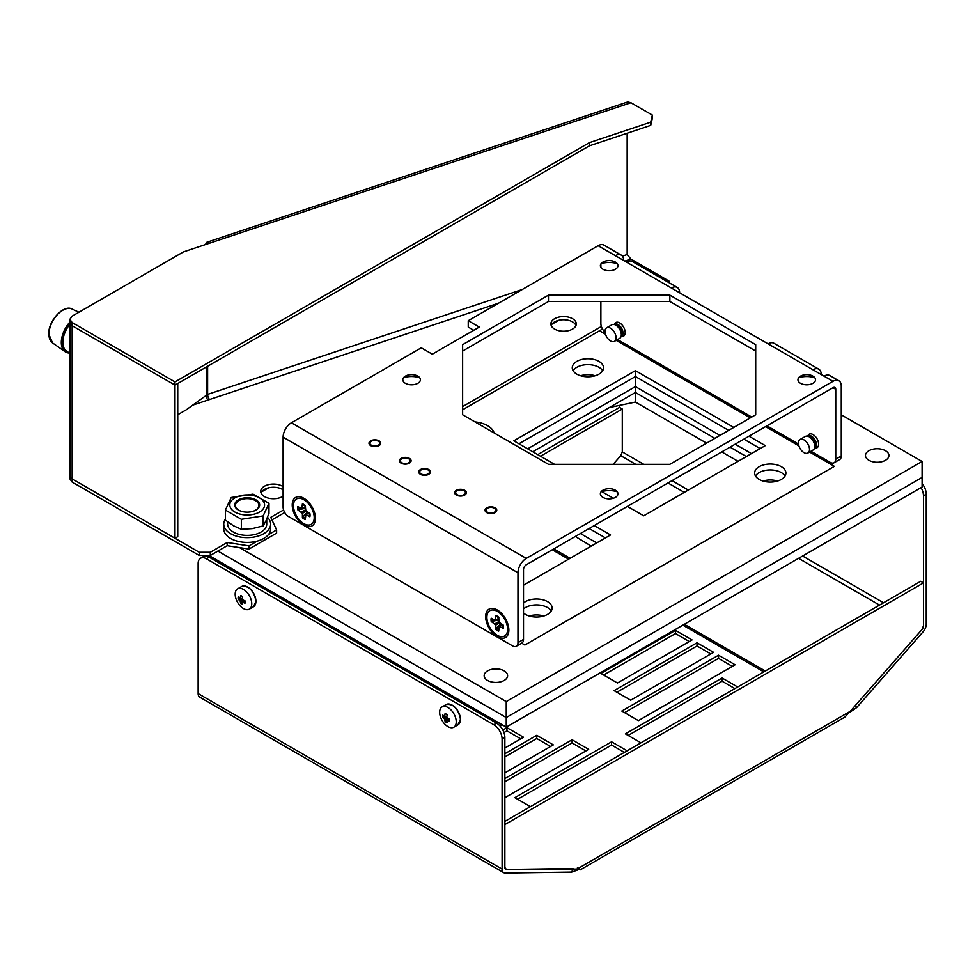 <?xml version="1.0" encoding="UTF-8"?>
<svg xmlns="http://www.w3.org/2000/svg" width="975" height="975" viewBox="0 0 975 975"><rect width="100%" height="100%" fill="white"/><g stroke="black" fill="none" stroke-linecap="round" stroke-linejoin="round"><path stroke-width="1.46" d="M257.229 541.125L248.991 545.878L227.199 542.502L227.199 545.695L210.308 555.445L210.308 552.264L199.253 552.264L72.15 478.871L72.15 482.064L69.859 478.871L69.859 475.678A7.812 4.509 0 0 0 72.15 478.871L174.988 538.249L174.988 385.101L72.15 325.723A7.812 4.509 180 0 1 69.859 322.53L72.15 325.723L72.15 478.871M227.199 545.695L248.991 549.071L276.62 533.118L276.62 529.925L270.782 517.347L283.603 509.937M602.501 329.014L599.503 330.744L605.487 334.206M284.737 512.484L271.952 519.858M210.308 555.445L199.253 555.445L72.15 482.064M261.044 492.997A12.699 7.337 180 0 1 269.892 487.549A12.699 7.337 180 0 1 282.421 489.401A12.699 7.337 180 0 1 283.116 489.84M551.18 325.479A12.699 7.337 180 0 1 560.028 320.044A12.699 7.337 180 0 1 572.557 321.896A12.699 7.337 180 0 1 575.981 325.479M227.199 542.502L210.308 552.264M199.253 555.445L199.253 552.264M192.623 405.173L498.542 303.201M207.748 400.14A7.812 3.193 71.6 0 1 206.03 395.448M207.626 366.259L207.626 394.388A3.912 1.597 -108.4 0 0 209.576 399.531M627.169 133.234L627.169 254.536L630.935 259.082L668.996 281.056L668.996 282.677M601.368 326.479L462.638 406.575M268.381 534.678L276.62 529.925M572.557 318.703A12.699 7.337 0 0 0 558.724 317.119A12.699 7.337 0 0 0 550.875 323.883A12.699 7.337 0 0 0 554.604 329.075A12.699 7.337 0 0 0 568.437 330.659A12.699 7.337 0 0 0 576.286 323.883A12.699 7.337 0 0 0 572.557 318.703M283.116 486.647A12.699 7.337 0 0 0 282.421 486.208A12.699 7.337 0 0 0 268.588 484.624A12.699 7.337 0 0 0 260.739 491.4A12.699 7.337 0 0 0 264.469 496.58A12.699 7.337 0 0 0 283.116 496.153M248.991 545.878L248.991 549.071M522.295 289.49L207.626 394.388L186.347 409.744L177.755 414.716M174.988 538.249L177.755 536.652L177.755 383.504L174.988 385.101L72.15 325.723L72.15 322.53L69.859 319.337L72.15 316.144L183.422 251.903L630.935 102.728L652.336 115.087L650.715 122.192L589.461 142.606L174.988 381.908L72.15 322.53M205.749 244.457A7.812 3.193 71.6 0 1 207.102 242.153L627.668 101.961L630.935 102.728M207.102 242.153A7.812 3.193 71.6 0 1 209.576 243.189M652.336 115.087L652.336 118.28L650.715 125.385L650.715 122.192M650.715 125.385L589.461 145.799L174.988 385.101L174.988 381.908M589.461 145.799L589.461 142.606M69.383 353.023A20.902 12.066 -60 0 1 65.142 351.719A20.902 12.066 -60 0 1 61.315 342.469A20.902 12.066 -60 0 1 69.859 322.067M841.279 414.826L922.106 461.48L922.106 487.013L506.244 727.106L208.918 555.445M609.351 407.538L635.42 402.053L706.57 443.138M721.768 451.913L738.075 461.321M922.106 461.48L506.244 701.586L506.244 717.539L922.106 477.433L506.244 717.539L506.244 727.106M506.244 717.539L217.9 551.058L506.244 717.539M746.362 456.544L730.056 447.123L746.362 456.544M635.42 402.053L635.42 392.486L714.858 438.348L635.42 392.486L532.764 451.754M575.323 536.469L591.216 546.122M506.244 701.586L239.558 547.609M261.702 491.79L268.613 487.805M551.838 324.285L558.748 320.3M605.438 537.895L589.144 528.487M760.183 448.561L743.876 439.152M728.678 430.377L635.42 376.533L518.956 443.771M885.495 460.285A11.724 6.764 0 0 0 888.932 455.508A11.724 6.764 0 0 0 881.693 449.243A11.724 6.764 0 0 0 868.908 450.718A11.724 6.764 0 0 0 865.483 455.508A11.724 6.764 0 0 0 872.723 461.76A11.724 6.764 0 0 0 885.495 460.285M504.173 680.44A11.724 6.764 0 0 0 507.609 675.651A11.724 6.764 0 0 0 500.37 669.398A11.724 6.764 0 0 0 487.597 670.873A11.724 6.764 0 0 0 484.161 675.651A11.724 6.764 0 0 0 491.4 681.915A11.724 6.764 0 0 0 504.173 680.44M602.672 370.707A15.637 9.019 0 0 0 576.847 367.283A15.637 9.019 0 0 0 573.129 370.707M785.033 476.007A15.637 9.019 0 0 0 759.22 472.57A15.637 9.019 0 0 0 755.491 476.007M551.277 610.972A15.637 9.019 0 0 0 525.452 607.535A15.637 9.019 0 0 0 523.514 608.9M635.42 376.533L635.42 392.486M751.481 453.582L735.174 444.173M719.977 435.398L635.42 386.587L527.658 448.805M580.588 375.741A15.637 9.019 180 0 1 595.201 375.741M762.962 481.028A15.637 9.019 180 0 1 777.575 481.028M529.193 615.993A15.637 9.019 180 0 1 543.806 615.993M596.737 542.929L580.43 533.508M462.638 409.768L599.503 330.744M616.163 340.36L750.372 417.848M765.57 426.623L798.915 445.88M809.579 452.034L834.368 466.355L524.891 645.023L521.662 643.159M627.412 506.391L643.707 515.799L765.29 445.612L748.995 436.203M733.797 427.428L635.42 370.634L513.837 440.822L554.556 464.332M601.77 491.583L613.324 498.262M494.118 432.949A23.449 13.54 0 0 0 474.983 421.895M598.955 374.144A15.637 9.019 0 0 0 603.525 367.758A15.637 9.019 0 0 0 593.872 359.422A15.637 9.019 0 0 0 576.847 361.384A15.637 9.019 0 0 0 572.264 367.758A15.637 9.019 0 0 0 581.917 376.094A15.637 9.019 0 0 0 598.955 374.144M781.316 479.432A15.637 9.019 0 0 0 785.899 473.046A15.637 9.019 0 0 0 776.246 464.709A15.637 9.019 0 0 0 759.22 466.672A15.637 9.019 0 0 0 754.638 473.046A15.637 9.019 0 0 0 764.29 481.394A15.637 9.019 0 0 0 781.316 479.432M523.514 613.031A15.637 9.019 0 0 0 547.548 614.396A15.637 9.019 0 0 0 552.13 608.01A15.637 9.019 0 0 0 542.478 599.674A15.637 9.019 0 0 0 525.452 601.636A15.637 9.019 0 0 0 523.514 602.989M523.514 585.207L610.557 534.946L594.25 525.537M635.42 370.634L635.42 386.587M601.087 263.664A16.612 9.592 180 0 1 617.26 263.664M798.659 377.727A16.612 9.592 180 0 1 814.832 377.727M526.281 558.395L832.991 381.322A11.724 6.764 -60 0 1 838.853 380.737L829.871 375.558A11.724 6.764 120 0 0 824.009 376.131L812.955 369.757A11.724 6.764 -60 0 1 818.817 369.172L773.918 343.249A11.724 6.764 120 0 0 768.056 343.834L671.348 287.991A11.724 6.764 -60 0 1 677.211 287.406L632.3 261.483A11.724 6.764 120 0 0 626.438 262.068L615.396 255.682A11.724 6.764 -60 0 1 621.246 255.109L603.976 245.139A11.724 6.764 120 0 0 598.114 245.712L468.244 320.702L479.298 327.076L432.327 354.193L421.273 347.819L291.403 422.797L526.281 558.395A11.724 6.764 -60 0 0 517.981 572.752L517.981 642.635A7.812 4.509 60 0 1 516.372 646.206L521.893 643.025A7.812 4.509 -120 0 0 523.514 639.442L523.514 569.571A3.912 2.255 120 0 1 526.281 564.781L832.991 387.697A3.912 2.255 120 0 1 834.941 387.502A3.912 2.255 120 0 1 835.758 389.293L832.991 387.697M473.777 330.269L468.244 327.076L468.244 320.702M548.474 295.12L462.638 344.675L462.638 414.765L548.474 464.332L669.874 464.332L755.71 414.765L755.71 344.675L669.874 295.12L548.474 295.12L548.474 301.494L462.638 351.061M548.474 301.494L669.874 301.494L755.71 351.061M601.087 491.79A16.612 9.592 180 0 1 617.26 491.79M403.516 377.727A16.612 9.592 180 0 1 419.689 377.727M621.246 255.109A11.724 6.764 -60 0 1 623.683 260.471M677.211 287.406A11.724 6.764 -60 0 1 679.636 292.78M818.817 369.172A11.724 6.764 -60 0 1 821.243 374.534M838.853 380.737A11.724 6.764 -60 0 1 841.279 386.1L841.279 455.983A7.812 4.509 -120 0 1 839.658 459.554L834.137 462.747A7.812 4.509 60 0 1 830.225 462.357L810.968 451.242M605.073 332.17A7.812 4.509 60 0 1 600.88 323.566L600.88 301.494M600.88 263.969L600.88 267.345M494.362 512.216A4.887 2.815 0 0 0 495.788 510.217A4.887 2.815 0 0 0 492.777 507.609A4.887 2.815 0 0 0 487.451 508.231A4.887 2.815 0 0 0 486.025 510.217A4.887 2.815 0 0 0 489.036 512.826A4.887 2.815 0 0 0 494.362 512.216M463.966 494.666A4.887 2.815 0 0 0 465.392 492.668A4.887 2.815 0 0 0 462.382 490.072A4.887 2.815 0 0 0 457.056 490.681A4.887 2.815 0 0 0 455.63 492.668A4.887 2.815 0 0 0 458.64 495.276A4.887 2.815 0 0 0 463.966 494.666M428.049 473.923A4.887 2.815 0 0 0 429.475 471.937A4.887 2.815 0 0 0 426.465 469.328A4.887 2.815 0 0 0 421.139 469.938A4.887 2.815 0 0 0 419.701 471.937A4.887 2.815 0 0 0 422.723 474.533A4.887 2.815 0 0 0 428.049 473.923M408.708 462.759A4.887 2.815 0 0 0 410.134 460.761A4.887 2.815 0 0 0 407.123 458.165A4.887 2.815 0 0 0 401.798 458.774A4.887 2.815 0 0 0 400.359 460.761A4.887 2.815 0 0 0 403.382 463.369A4.887 2.815 0 0 0 408.708 462.759M378.312 445.209A4.887 2.815 0 0 0 379.738 443.223A4.887 2.815 0 0 0 376.728 440.615A4.887 2.815 0 0 0 371.402 441.224A4.887 2.815 0 0 0 369.964 443.223A4.887 2.815 0 0 0 372.986 445.819A4.887 2.815 0 0 0 378.312 445.209M800.524 376.131L800.524 376.131A8.787 5.082 0 0 0 800.524 383.309A8.787 5.082 0 0 0 812.955 383.309A8.787 5.082 0 0 0 812.955 376.131L812.955 376.131A8.787 5.082 0 0 0 800.524 376.131L800.524 376.131M602.952 490.193L602.952 490.193A8.787 5.082 0 0 0 602.952 497.384A8.787 5.082 0 0 0 615.396 497.384A8.787 5.082 0 0 0 615.396 490.193L615.396 490.193A8.787 5.082 0 0 0 602.952 490.193L602.952 490.193M405.381 376.131L405.381 376.131A8.787 5.082 0 0 0 405.381 383.309A8.787 5.082 0 0 0 417.824 383.309A8.787 5.082 0 0 0 417.824 376.131L417.824 376.131A8.787 5.082 0 0 0 405.381 376.131L405.381 376.131M602.952 262.068L602.952 262.068A8.787 5.082 0 0 0 602.952 269.246A8.787 5.082 0 0 0 615.396 269.246A8.787 5.082 0 0 0 615.396 262.068L615.396 262.068A8.787 5.082 0 0 0 602.952 262.068L602.952 262.068M291.403 422.797A11.724 6.764 120 0 0 283.116 437.153L283.116 507.037A7.812 4.509 60 0 0 288.637 516.604L512.46 645.828A7.812 4.509 60 0 0 516.372 646.206M486.903 617.346A14.649 8.458 -120 0 0 497.262 635.298A14.649 8.458 -120 0 0 507.622 629.314A14.649 8.458 -120 0 0 497.262 611.362L497.262 611.362A14.649 8.458 -120 0 0 486.903 617.346M293.475 505.672A14.649 8.458 -120 0 0 303.834 523.624A14.649 8.458 -120 0 0 314.206 517.64A14.649 8.458 -120 0 0 303.834 499.688L303.834 499.688A14.649 8.458 -120 0 0 293.475 505.672M669.874 295.12L669.874 301.494M834.137 462.747A7.812 4.509 60 0 0 835.758 459.176L835.758 389.293M617.541 339.568L751.749 417.056M766.947 425.831L798.513 444.052M486.769 507.829A5.862 3.388 180 0 1 493.155 507.097A5.862 3.388 180 0 1 496.775 510.217A5.862 3.388 180 0 1 495.056 512.618A5.862 3.388 180 0 1 488.67 513.35A5.862 3.388 180 0 1 485.05 510.217A5.862 3.388 180 0 1 486.769 507.829M456.373 490.279A5.862 3.388 180 0 1 462.759 489.548A5.862 3.388 180 0 1 466.379 492.668A5.862 3.388 180 0 1 464.661 495.068A5.862 3.388 180 0 1 458.274 495.8A5.862 3.388 180 0 1 454.655 492.668A5.862 3.388 180 0 1 456.373 490.279M420.444 469.536A5.862 3.388 180 0 1 426.831 468.804A5.862 3.388 180 0 1 430.45 471.937A5.862 3.388 180 0 1 428.732 474.325A5.862 3.388 180 0 1 422.346 475.057A5.862 3.388 180 0 1 418.726 471.937A5.862 3.388 180 0 1 420.444 469.536M401.103 458.372A5.862 3.388 180 0 1 407.489 457.641A5.862 3.388 180 0 1 411.109 460.761A5.862 3.388 180 0 1 409.39 463.162A5.862 3.388 180 0 1 403.004 463.893A5.862 3.388 180 0 1 399.384 460.761A5.862 3.388 180 0 1 401.103 458.372M370.707 440.822A5.862 3.388 180 0 1 377.093 440.091A5.862 3.388 180 0 1 380.713 443.223A5.862 3.388 180 0 1 378.995 445.612A5.862 3.388 180 0 1 372.608 446.343A5.862 3.388 180 0 1 368.989 443.223A5.862 3.388 180 0 1 370.707 440.822M508.865 630.033A16.417 9.482 60 0 1 505.464 637.54A16.417 9.482 60 0 1 492.826 633.141A16.417 9.482 60 0 1 485.66 616.627A16.417 9.482 60 0 1 489.06 609.119A16.417 9.482 60 0 1 501.698 613.519A16.417 9.482 60 0 1 508.865 630.033M499.212 622.196L498.688 617.163A8.787 5.082 -120 0 0 495.836 615.518L495.178 620.405L491.205 618.187A8.787 5.082 -120 0 0 491.205 621.477L495.836 625.024L495.836 629.497A8.787 5.082 -120 0 0 498.688 631.142L499.346 626.255L503.319 628.473A8.787 5.082 -120 0 0 503.319 625.182L499.212 622.196L495.312 624.463M495.836 615.518L496.397 616.298L495.836 615.518M502.917 627.595L503.319 628.473L502.917 627.595M502.283 624.585L499.444 626.23M495.836 629.497L496.397 628.071A7.483 4.314 -120 0 0 498.688 629.533M499.444 622.94L495.836 625.024M496.397 628.071L500.845 623.756M495.081 623.72L498.688 621.636M491.205 621.477L498.688 620.015M492.607 618.991A7.483 4.314 -120 0 0 492.533 619.954A7.483 4.314 -120 0 0 492.728 621.709M495.836 619.99L498.688 618.345M315.449 518.359A16.417 9.482 60 0 1 312.049 525.866A16.417 9.482 60 0 1 299.398 521.479A16.417 9.482 60 0 1 292.232 504.952A16.417 9.482 60 0 1 295.632 497.445A16.417 9.482 60 0 1 308.283 501.845A16.417 9.482 60 0 1 315.449 518.359M305.797 510.534L305.26 505.489A8.787 5.082 -120 0 0 302.421 503.843L301.762 508.731L297.789 506.525A8.787 5.082 -120 0 0 297.789 509.803L302.421 513.35L302.421 517.822A8.787 5.082 -120 0 0 305.26 519.468L305.918 514.581L309.892 516.799A8.787 5.082 -120 0 0 309.892 513.508L305.797 510.534L301.884 512.789M302.421 503.843L302.969 504.636L302.421 503.843M309.489 515.921L309.892 516.799L309.489 515.921M308.868 512.911L306.016 514.556M302.421 517.822L302.969 516.397A7.483 4.314 -120 0 0 305.26 517.859M306.016 511.266L302.421 513.35M302.969 516.397L307.418 512.082M301.665 512.046L305.26 509.962M297.789 509.803L305.26 508.353M299.179 507.317A7.483 4.314 -120 0 0 299.106 508.28A7.483 4.314 -120 0 0 299.301 510.035M302.421 508.316L301.762 508.731M809.506 449.438A7.812 4.509 60 0 1 807.885 453.022A7.812 4.509 60 0 1 801.864 450.925A7.812 4.509 60 0 1 798.452 443.064A7.812 4.509 60 0 1 800.073 439.481A7.812 4.509 60 0 1 806.093 441.577A7.812 4.509 60 0 1 809.506 449.438M807.885 453.022L813.138 449.987A7.812 4.509 -120 0 0 814.759 446.404A7.812 4.509 -120 0 0 809.226 436.837A7.812 4.509 -120 0 0 805.326 436.447L800.073 439.481M616.078 337.764A7.812 4.509 60 0 1 614.457 341.347A7.812 4.509 60 0 1 608.437 339.251A7.812 4.509 60 0 1 605.024 331.39A7.812 4.509 60 0 1 606.645 327.807A7.812 4.509 60 0 1 612.666 329.903A7.812 4.509 60 0 1 616.078 337.764M614.457 341.347L619.71 338.313A7.812 4.509 -120 0 0 621.331 334.742A7.812 4.509 -120 0 0 615.81 325.163A7.812 4.509 -120 0 0 611.898 324.773L606.645 327.807M926.25 494.191L926.25 624.207A7.812 4.509 -60 0 1 923.142 631.739L856.562 707.679L855.355 705.51L921.936 629.57A3.912 2.255 120 0 0 923.483 625.804L923.483 495.788L926.25 494.191A11.724 6.764 -120 0 0 922.106 483.503M921.058 487.61A11.724 6.764 60 0 1 923.483 495.788M849.664 712.359L856.562 707.679M640.953 742.816L625.389 733.846L722.109 678.003L737.661 686.985M621.831 711.043L718.538 655.212L735.113 664.779L638.406 720.61L621.831 711.043M614.116 690.641L697.015 642.781L713.59 652.348L630.703 700.208L614.116 690.641M675.492 630.35L692.067 639.929L617.467 683L600.88 673.42L675.492 630.35L675.492 633.543L689.301 641.526M530.424 806.63L514.861 797.648L611.581 741.817L627.132 750.799M504.867 778.574L572.093 739.757L588.668 749.336L504.867 797.721M504.867 753.724L536.75 735.308L553.325 744.876L504.867 772.858M398.068 666.242L399.445 665.45M416.033 675.017L414.643 675.821M437.556 687.448L436.166 688.24M419.591 678.673L420.968 677.881M459.079 699.879L457.702 700.672M441.114 691.104L442.504 690.3M480.602 712.298L479.225 713.103M502.125 724.73L500.004 725.961M484.173 715.955L485.55 715.162M502.832 730.031L506.939 727.667L523.514 737.234L504.867 748.008M580.296 869.334L578.09 868.457L850.261 711.311L921.936 629.57L923.483 625.804L923.483 582.892L920.729 581.295L504.867 821.389M923.483 582.892L504.867 824.582L504.867 867.494A3.912 2.255 120 0 0 505.672 869.286A3.912 2.255 120 0 0 506.415 869.468L505.562 869.213M577.31 868.006L578.857 869.054L506.415 869.468L504.867 867.494L504.867 737.478A11.724 6.764 -120 0 0 496.567 723.121L209.198 557.2A11.724 6.764 -120 0 0 203.336 556.628L200.57 558.224A11.724 6.764 60 0 1 206.432 558.797L493.813 724.717A11.724 6.764 60 0 1 502.101 739.074L504.867 737.478M850.261 711.311L844.911 717.052L580.198 869.883M635.724 464.332L620.746 455.678L622.294 451.913L622.294 409L619.539 407.404L537.749 454.63M286.016 599.954L284.639 600.758M622.294 409L540.503 456.227M288.783 601.551L287.393 602.355M620.746 455.678L613.165 464.332M200.57 558.224A11.724 6.764 60 0 0 198.144 563.587L198.144 693.603A7.812 4.509 120 0 0 199.765 697.186L503.722 872.674A7.812 4.509 -60 0 0 505.196 873.039L571.789 872.089L572.995 868.53L506.415 869.468M571.789 872.089L577.846 869.932L578.285 868.628M577.846 869.566L578.857 868.006M503.722 872.674A7.812 4.509 -60 0 1 502.101 869.091L502.101 739.074M503.953 732.578L506.939 730.86L520.747 738.831M486.927 717.551L488.317 716.759M443.881 692.701L445.258 691.897M422.358 680.27L423.735 679.465M400.835 667.838L402.212 667.046M504.867 756.905L536.75 738.502L550.57 746.472M504.867 781.767L572.093 742.95L585.902 750.921M517.628 799.244L611.581 745.01L624.366 752.395M603.647 675.017L675.492 633.543M616.883 692.238L697.015 645.974L710.836 653.945M624.597 712.64L718.538 658.393L732.359 666.376M628.156 735.43L722.109 681.196L734.894 688.582M506.939 727.667L506.939 730.86M536.75 735.308L536.75 738.502M572.093 739.757L572.093 742.95M611.581 741.817L611.581 745.01M697.015 642.781L697.015 645.974M718.538 655.212L718.538 658.393M722.109 678.003L722.109 681.196M619.539 405.393L619.539 407.404M268.125 591.228A5.862 3.388 -120 0 0 268.576 589.887M251.757 603.781A11.724 6.764 60 0 1 249.332 609.143A11.724 6.764 60 0 1 240.301 606.011A11.724 6.764 60 0 1 235.182 594.214A11.724 6.764 60 0 1 237.608 588.839A11.724 6.764 60 0 1 246.651 591.983A11.724 6.764 60 0 1 251.757 603.781M238.253 596.932A4.985 2.876 -120 0 0 238.107 598.028A4.985 2.876 -120 0 0 238.253 599.296A23.4 13.516 0 0 0 239.887 600.563L239.972 600.832A23.363 13.955 118.2 0 0 239.984 601.014A23.363 13.955 1.8 0 0 240.13 601.112L240.325 601.319A23.4 13.516 120 0 0 240.606 603.367A4.985 2.876 -120 0 0 242.653 604.537A23.4 13.516 -60 0 1 242.373 602.501L242.58 602.538A23.363 13.004 -1.7 0 0 242.751 602.611A23.363 13.004 -58.3 0 1 242.751 602.44L242.812 602.245A23.4 13.516 0 0 0 245.005 603.184A4.985 2.876 -120 0 0 245.152 602.099A4.985 2.876 -120 0 0 245.005 600.819A23.4 13.516 180 0 1 242.812 599.881L242.751 599.601A23.363 13.955 -61.8 0 1 242.751 599.418A23.363 13.955 -178.2 0 1 242.58 599.32L242.373 599.125A23.4 13.516 -60 0 1 242.653 596.761A4.985 2.876 -120 0 0 240.606 595.579A23.4 13.516 120 0 0 240.325 597.943L240.13 597.907A23.363 13.004 178.3 0 1 239.984 597.809A23.363 13.004 121.7 0 0 239.972 597.992L239.887 598.199A23.4 13.516 180 0 1 238.253 596.932M243.555 600.234L240.606 603.367M242.812 599.881L240.325 601.319M242.751 599.418L239.984 601.014M239.887 600.563L242.373 599.125M242.446 598.309L238.253 599.296M245.03 600.966L242.373 602.501M472.607 709.276A5.862 3.388 -120 0 0 473.046 707.935M456.239 721.841A11.724 6.764 60 0 1 453.814 727.204A11.724 6.764 60 0 1 444.783 724.059A11.724 6.764 60 0 1 439.664 712.262A11.724 6.764 60 0 1 442.089 706.899A11.724 6.764 60 0 1 451.12 710.032A11.724 6.764 60 0 1 456.239 721.841M442.735 714.992A4.985 2.876 -120 0 0 442.589 716.077A4.985 2.876 -120 0 0 442.735 717.344A23.4 13.516 0 0 0 444.356 718.612L444.442 718.892A23.363 13.955 118.2 0 0 444.466 719.062A23.363 13.955 1.8 0 0 444.6 719.172L444.807 719.379A23.4 13.516 120 0 0 445.087 721.415A4.985 2.876 -120 0 0 447.135 722.597A23.4 13.516 -60 0 1 446.842 720.562L447.062 720.586A23.363 13.004 -1.7 0 0 447.232 720.659A23.363 13.004 -58.3 0 1 447.22 720.488L447.293 720.306A23.4 13.516 0 0 0 449.475 721.244A4.985 2.876 -120 0 0 449.633 720.147A4.985 2.876 -120 0 0 449.475 718.88A23.4 13.516 180 0 1 447.293 717.941L447.22 717.661A23.363 13.955 -61.8 0 1 447.232 717.466A23.363 13.955 -178.2 0 1 447.062 717.381L446.842 717.173A23.4 13.516 -60 0 1 447.135 714.809A4.985 2.876 -120 0 0 445.087 713.627A23.4 13.516 120 0 0 444.807 715.991L444.6 715.955A23.363 13.004 178.3 0 1 444.466 715.869A23.363 13.004 121.7 0 0 444.442 716.052L444.356 716.247A23.4 13.516 180 0 1 442.735 714.992M448.037 718.283L445.087 721.415M447.293 717.941L444.807 719.379M447.232 717.466L444.466 719.062M444.356 718.612L446.842 717.173M446.916 716.357L442.735 717.344M449.512 719.014L446.842 720.562M267.491 517.323A23.449 13.54 180 0 1 270.636 524.099A23.449 13.54 180 0 1 256.169 536.603A23.449 13.54 180 0 1 230.612 533.678A23.449 13.54 180 0 1 223.75 524.099A23.449 13.54 180 0 1 225.396 519.102M223.75 524.099L223.75 528.889A23.449 13.54 0 0 0 230.612 538.456A23.449 13.54 0 0 0 256.169 541.393A23.449 13.54 0 0 0 270.636 528.889L270.636 524.099M234.902 497.859A17.392 10.043 180 0 1 259.484 497.859A17.392 10.043 180 0 1 259.484 512.058A17.392 10.043 180 0 1 234.902 512.058A17.392 10.043 180 0 1 234.902 497.859M255.998 510.047A12.456 7.191 0 0 0 255.998 499.87A12.456 7.191 0 0 0 238.387 499.87A12.456 7.191 0 0 0 242.361 511.582A12.456 7.191 0 0 0 252.025 511.582A12.456 7.191 0 0 0 255.998 510.047M268.99 503.332L263.152 515.921L241.349 519.285L225.396 510.071L231.246 497.494L253.037 494.13L268.99 503.332L268.99 513.325L266.065 520.638L263.152 525.903L263.152 515.921M225.396 510.071L225.396 520.065L233.378 525.696L241.349 529.279L252.245 528.621L263.152 525.903M241.349 529.279L241.349 519.285M227.65 521.844L227.65 524.099A19.537 11.286 0 0 0 239.716 534.519A19.537 11.286 0 0 0 261.007 532.082A19.537 11.286 0 0 0 266.736 524.099L266.736 519.151M251.891 511.619A11.724 6.764 0 0 0 255.487 510.205A11.724 6.764 0 0 0 258.911 505.416A11.724 6.764 0 0 0 251.684 499.163A11.724 6.764 0 0 0 238.899 500.626A11.724 6.764 0 0 0 235.475 505.416A11.724 6.764 0 0 0 242.495 511.619M624.804 261.117L630.935 259.082M622.416 256.12L627.169 254.536M206.81 394.875L206.81 366.722M61.51 311.074A18.805 10.859 120 0 0 49.006 332.743M48.945 334.437A19.585 11.31 120 0 0 52.528 342.92L48.75 333.962C48.189 320.933 63.68 304.151 72.089 309.038A19.585 11.31 120 0 0 57.172 314.876A19.585 11.31 120 0 0 48.945 334.254A19.585 11.31 120 0 0 48.945 334.437M69.859 475.678L69.859 322.53A20.377 11.761 120 0 0 61.681 342.262A20.377 11.761 120 0 0 68.603 352.475M69.859 324.297A19.597 11.31 120 0 0 62.827 342.018A19.597 11.31 120 0 0 62.827 342.274A19.597 11.31 120 0 0 66.41 350.951L69.859 353.352M832.991 381.322L824.009 376.131M615.396 255.682L598.114 245.712M671.348 287.991L626.438 262.068M812.955 369.757L768.056 343.834M517.981 572.752L283.116 437.153M517.981 642.635L523.514 639.442M835.758 459.176L841.279 455.983M495.495 624.573L499.224 622.416M499.042 622.087L495.3 624.244M302.067 512.899L305.797 510.742M305.614 510.413L301.884 512.57M807.641 436.191A6.91 3.985 60 0 1 812.845 438.409A6.91 3.985 60 0 1 815.661 445.148A6.91 3.985 60 0 1 814.515 448.11L815.015 447.866A6.91 3.985 -120 0 0 816.441 444.697A6.91 3.985 -120 0 0 813.418 437.738A6.91 3.985 -120 0 0 808.092 435.886A6.91 3.985 -120 0 0 807.727 436.154M807.812 436.057A7.812 4.509 60 0 1 813.918 435.155A7.812 4.509 60 0 1 818.622 444.173A7.812 4.509 60 0 1 814.722 448.025M621.173 336.375A6.91 3.985 -120 0 0 621.587 336.192A6.91 3.985 -120 0 0 623.013 333.023A6.91 3.985 -120 0 0 620.003 326.064A6.91 3.985 -120 0 0 614.677 324.212L614.177 324.504A6.91 3.985 60 0 1 619.418 326.735A6.91 3.985 60 0 1 622.233 333.474A6.91 3.985 60 0 1 621.099 336.436M614.396 324.383A7.812 4.509 60 0 1 620.502 323.481A7.812 4.509 60 0 1 625.194 332.499A7.812 4.509 60 0 1 621.307 336.351M553.788 548.901L570.095 558.309M684.352 624.28L765.314 671.019M879.523 605.085L798.562 558.334M684.304 492.375L667.997 482.954M763.827 671.885L682.866 625.133M568.608 559.175L552.301 549.754M368.916 647.814L367.538 648.619M362.005 645.426L363.383 644.633M198.144 693.603L502.101 869.091M209.198 557.2L206.432 558.797M493.813 724.717L496.567 723.121M622.294 451.913L643.793 464.332M672.031 480.626L688.338 490.047M802.596 556.006L883.557 602.757M255.901 601.075A11.334 6.545 -120 0 0 247.748 587.121M255.901 601.392A11.724 6.764 -120 0 0 250.782 589.595A11.724 6.764 -120 0 0 241.751 586.45C248.978 585.548 253.744 590.472 256.011 601.234L253.463 606.767A11.724 6.764 -120 0 0 255.901 601.392M240.13 601.112L242.751 599.601M242.58 599.32L239.972 600.832M460.371 719.123A11.334 6.545 -120 0 0 452.229 705.169M460.371 719.453A11.724 6.764 -120 0 0 455.252 707.655A11.724 6.764 -120 0 0 446.221 704.511C453.46 703.597 458.213 708.52 460.492 719.294L457.945 724.815A11.724 6.764 -120 0 0 460.371 719.453M444.6 719.172L447.22 717.661M447.062 717.381L444.442 718.892M69.859 322.53L69.859 319.337M72.089 309.038L78.926 312.232M52.528 342.92L65.142 351.719M496.287 616.285L498.92 617.821M502.868 624.646L502.881 627.693M502.259 624.573L498.761 626.596M302.859 504.611L305.504 506.147M309.441 512.972L309.453 516.019M308.843 512.899L305.333 514.922M302.348 508.389L305.26 506.707M256.669 584.61L258.046 583.818M249.332 609.143L253.463 606.767M237.608 588.839L241.751 586.45M461.138 702.658L462.528 701.866M453.814 727.204L457.945 724.815M442.089 706.899L446.221 704.511"/></g></svg>
